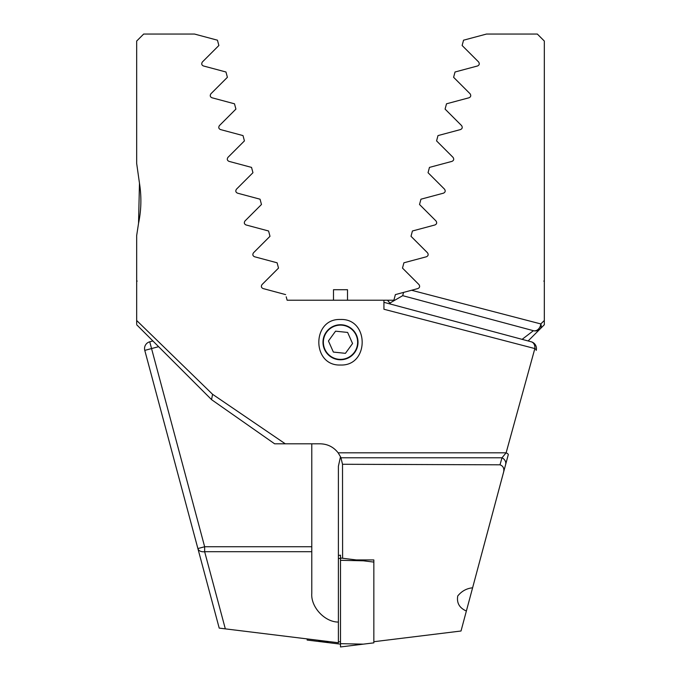 <?xml version="1.0" encoding="UTF-8"?>
<svg xmlns="http://www.w3.org/2000/svg" width="681" height="681" viewBox="0 0 681 681"><rect width="100%" height="100%" fill="white"/><g stroke="black" fill="none" stroke-linecap="round" stroke-linejoin="round"><path stroke-width="1.02" d="M311.779 546.749L311.779 593.423C310.698 606.992 324.786 622.153 338.397 622.068L338.397 642.745L219.205 628.112L144.781 350.383A7.006 7.006 0 0 1 149.735 341.802L152.884 340.96L149.735 341.802L204.649 546.749L311.779 546.749L311.779 443.816M286.207 296.814L287.127 300.227L387.489 300.227A63.044 63.044 0 0 1 390.724 304.143L387.489 300.227L393.873 300.227L395.389 294.601L403.561 292.404L402.692 295.665L533.419 330.694L402.692 295.665L403.561 292.404L411.554 290.268L540.799 323.935L544.332 320.496L544.332 41.056L537.326 34.05L486.498 34.05L463.548 40.196L462.127 45.499L478.624 61.988C479.73 63.801 479.373 65.129 477.56 65.963L455.027 71.999L453.606 77.302L470.103 93.791C471.218 95.587 470.86 96.915 469.039 97.766L446.506 103.801L445.085 109.096L461.582 125.593C462.705 127.381 462.348 128.7 460.518 129.56L437.985 135.596L436.572 140.899L453.061 157.388C454.184 159.167 453.835 160.495 451.997 161.363L429.464 167.398L428.051 172.702L444.54 189.19C445.672 190.961 445.314 192.28 443.476 193.166L420.943 199.201L419.53 204.496L436.019 220.984C437.151 222.755 436.802 224.075 434.955 224.96L412.422 230.995L411.009 236.298L427.498 252.787C428.638 254.541 428.281 255.869 426.434 256.763L403.901 262.798L402.488 268.093L418.977 284.59C420.117 286.335 419.76 287.663 417.913 288.557L411.554 290.268M389.881 303.062L402.692 295.665M522.106 339.351L533.419 330.694A7.006 5.491 105 0 0 540.799 323.935A7.006 4.758 -135 0 1 540.186 328.88L528.115 340.96M544.332 324.514L544.332 320.496M543.821 281.074L544.332 281.483M544.332 260.38L544.332 235.583M175.375 464.544L172.719 454.636M311.779 551.704L204.649 551.704L204.649 546.749L197.882 548.563A7.006 4.869 -15 0 0 204.649 551.704L225.326 628.861M544.332 324.743L540.186 328.88A7.006 7.006 0 0 1 533.419 330.694A7.006 7.006 0 0 0 540.186 328.88A7.006 7.006 0 0 1 533.419 330.694M429.464 167.398L429.183 168.454M144.781 350.383A7.006 7.006 0 0 1 144.542 348.57A7.006 7.006 0 0 0 144.781 350.383L158.605 346.68M338.397 622.068L338.397 466.23L340.5 456.755L338.151 452.822L506.119 452.822L534.849 348.57L383.931 309.251L383.931 300.227M503.191 473.635C504.655 469.09 503.591 466.144 499.999 464.808L502.008 457.777A7.006 5.78 15 0 1 505.625 464.544L472.597 587.805C466.638 588.401 461.692 591.117 457.751 595.96C456.542 602.94 459.411 607.954 466.374 611.027L461.02 631.006L373.843 641.715M322.99 342.254A17.51 17.51 0 0 0 340.5 359.764A17.51 17.51 0 0 0 358.01 342.254A17.51 17.51 0 0 0 340.5 324.743A17.51 17.51 0 0 0 322.99 342.254M340.5 365.016C311.583 366.208 311.626 318.265 340.5 319.483C369.417 318.316 369.374 366.208 340.5 365.016M285.611 294.601L263.087 288.557C261.24 287.663 260.883 286.343 262.023 284.59L278.512 268.093L277.099 262.798L254.566 256.763C252.719 255.869 252.362 254.549 253.502 252.787L269.991 236.298L268.578 230.995L246.045 224.96C244.207 224.083 243.849 222.755 244.981 220.984L261.47 204.496L260.057 199.201L237.524 193.166C235.686 192.289 235.328 190.961 236.46 189.19L252.949 172.702L251.536 167.398L229.003 161.363C227.173 160.503 226.816 159.175 227.939 157.388L244.428 140.899L243.015 135.596L220.482 129.56C218.652 128.709 218.303 127.39 219.418 125.593L235.915 109.096L234.494 103.801L211.961 97.766C210.14 96.923 209.782 95.595 210.897 93.791L227.394 77.302L225.973 71.999L203.44 65.963C201.627 65.138 201.27 63.818 202.376 61.988L218.873 45.499L217.452 40.196L194.502 34.05L143.674 34.05L136.668 41.056L136.668 163.414L139.477 183.274C141.622 196.741 141.308 210.114 138.532 223.385L136.668 235.583L136.668 323.824M136.668 235.583L136.668 269.199M136.668 281.483L137.179 281.074M136.668 320.496L212.583 394.299L285.313 443.816L320.189 443.816C327.57 443.978 333.554 446.983 338.151 452.822M499.999 464.808L342.517 464.272L342.603 558.25M483.118 548.563L508.281 454.636A7.006 1.541 -165 0 0 506.119 452.822L502.008 457.777L340.943 457.777L342.517 464.272M281.142 443.816L274.639 443.816L211.612 399.687L274.639 443.816L285.313 443.816M472.597 587.805L466.374 611.027M505.625 464.544L508.281 454.636M340.943 457.777L340.5 456.755M212.583 394.299L211.544 399.619L136.668 324.743L211.544 399.619M531.265 341.802L383.931 302.321L531.265 341.802A7.006 5.32 105 0 1 534.849 348.57A7.006 2.094 -165 0 1 536.219 350.383A7.006 7.006 0 0 0 531.265 341.802A7.006 7.006 0 0 1 536.219 350.383M139.469 183.163L138.541 223.342M356.333 559.935L373.843 559.935L373.843 562.089L340.5 557.994L340.5 555.194L338.397 555.449M347.463 357.9A17.127 17.127 0 0 0 356.154 335.29A17.127 17.127 0 0 0 333.537 326.599A17.127 17.127 0 0 0 324.846 349.217A17.127 17.127 0 0 0 347.463 357.9M352.562 343.522L347.633 332.439L335.571 331.17L328.438 340.977L333.367 352.068L345.429 353.337L352.562 343.522M307.157 638.914L307.157 640.055L340.5 644.149M373.843 562.089L373.843 642.855L340.5 646.95L340.5 557.994M347.506 300.227L347.506 289.714L333.494 289.714L333.494 300.227M317.678 641.349L328.949 641.587M338.397 641.791L340.5 641.834M338.397 558.437L340.5 558.48M363.322 560.795L340.5 560.31M363.322 644.149L340.5 643.664"/></g></svg>
